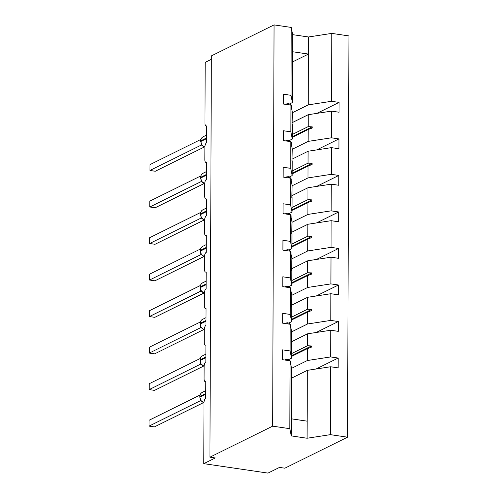 <?xml version="1.0" encoding="UTF-8"?>
<svg xmlns="http://www.w3.org/2000/svg" width="498" height="498" viewBox="0 0 498 498"><rect width="100%" height="100%" fill="white"/><g stroke="black" fill="none" stroke-linecap="round" stroke-linejoin="round"><path stroke-width="0.75" d="M291.454 378.2L307.328 370.35L330.616 366.758L330.379 434.654L347.554 437.182L284.837 468.195L279.49 467.41L267.98 473.1L203.782 463.65L215.292 457.961L209.938 457.17L272.655 426.157L289.83 428.685L290.066 360.795A19.441 5.204 -179.8 0 0 287.682 359.251L285.205 359.649L285.205 360.079M347.554 437.182L348.955 35.924L331.78 33.397L331.544 101.287L339.088 102.395L316.902 113.37M200.725 140.922C200.819 138.954 201.628 137.566 203.159 136.763A5.223 4.432 63.7 0 0 200.875 140.772A1.214 0.324 -179.8 0 0 200.725 140.922L201.696 144.837L204.883 147.14A3.642 1.662 98.4 0 1 206.626 142.777L206.682 125.919A3.642 1.662 -81.6 0 1 206.166 126.013L206.682 126.094M292.351 122.558L308.218 114.708L308.181 126.617L312.209 126.847L312.202 128.017L308.169 129.486L308.125 141.395L331.419 137.809L338.957 138.917L316.772 149.892M339.088 102.395L339.051 112.231L331.512 111.122L308.218 114.708M331.78 33.397L308.492 36.983L292.656 34.655L292.419 102.544L290.994 95.317L283.449 94.209L283.418 104.038L290.957 105.153L290.863 131.839L292.289 139.067L289.307 140.542M292.089 124.407L292.382 112.374L290.957 105.153A19.441 5.204 -179.8 0 0 288.579 103.609L286.095 104.007L286.095 104.437M200.601 177.444C200.694 175.47 201.503 174.088 203.028 173.285A5.223 4.432 63.7 0 0 200.744 177.294A1.214 0.324 -179.8 0 0 200.601 177.444L201.572 181.353L204.759 183.662A3.642 1.662 98.4 0 1 206.496 179.299L206.558 162.441A3.642 1.662 -81.6 0 1 206.035 162.535L206.558 162.609M292.22 159.074L308.094 151.23L308.05 163.132L312.078 163.363L312.078 164.533L308.038 166.008L308.001 177.917L331.288 174.325L338.833 175.439L316.647 186.408M338.957 138.917L338.926 148.753L331.382 147.638L308.094 151.23M290.863 131.839L283.325 130.725L283.287 140.561L290.832 141.669L290.739 168.361L292.164 175.582L289.176 177.064M291.965 160.929L292.258 148.896L290.832 141.669A19.441 5.204 -179.8 0 0 288.448 140.125L285.97 140.529L285.964 140.953M200.47 213.966C200.563 211.992 201.373 210.61 202.904 209.807A5.223 4.432 63.7 0 0 200.619 213.81A1.214 0.324 -179.8 0 0 200.47 213.966L201.441 217.875L204.634 220.178A3.642 1.662 98.4 0 1 206.371 215.815L206.427 198.963A3.642 1.662 -81.6 0 1 205.911 199.057L206.427 199.132M292.096 195.596L307.963 187.746L307.926 199.654L311.953 199.885L311.947 201.055L307.913 202.53L307.87 214.433L331.164 210.847L338.702 211.961L316.516 222.93M338.833 175.439L338.796 185.268L331.257 184.16L307.963 187.746M290.739 168.361L283.194 167.247L283.163 177.083L290.701 178.191L290.608 204.877L292.033 212.104L289.052 213.58M291.834 197.451L292.127 185.418L290.701 178.191A19.441 5.204 -179.8 0 0 288.323 176.647L285.84 177.051L285.84 177.475M200.345 250.488C200.439 248.514 201.248 247.126 202.773 246.329A5.223 4.432 63.7 0 0 200.489 250.332A1.214 0.324 -179.8 0 0 200.345 250.488L201.316 254.397L204.504 256.7A3.642 1.662 98.4 0 1 206.24 252.337L206.303 235.479A3.642 1.662 -81.6 0 1 205.78 235.573L206.303 235.654M291.965 232.118L307.839 224.268L307.795 236.177L311.829 236.407L311.823 237.577L307.789 239.046L307.745 250.955L331.033 247.369L338.578 248.477L316.392 259.452M338.702 211.961L338.671 221.791L331.126 220.682L307.839 224.268M290.608 204.877L283.069 203.769L283.032 213.598L290.577 214.713L290.483 241.399L291.909 248.626L288.921 250.102M291.71 233.967L292.002 221.94L290.577 214.713A19.441 5.204 -179.8 0 0 288.193 213.169L285.715 213.574L285.709 213.997M200.221 287.004C200.308 285.037 201.117 283.648 202.649 282.845A5.223 4.432 63.7 0 0 200.364 286.854A1.214 0.324 -179.8 0 0 200.221 287.004L201.186 290.913L204.379 293.222A3.642 1.662 98.4 0 1 206.116 288.859L206.172 272.001A3.642 1.662 -81.6 0 1 205.655 272.095L206.172 272.169M291.84 268.64L307.708 260.79L307.671 272.692L311.698 272.923L311.692 274.099L307.658 275.568L307.615 287.477L330.909 283.891L338.453 284.999L316.261 295.974M338.578 248.477L338.547 258.313L331.002 257.198L307.708 260.79M290.483 241.399L282.939 240.291L282.908 250.121L290.446 251.229L290.353 277.921L291.784 285.142L288.796 286.624M291.579 270.489L291.872 258.456L290.446 251.229A19.441 5.204 -179.8 0 0 288.068 249.691L285.584 250.089L285.584 250.513M200.09 323.526C200.184 321.552 200.993 320.17 202.518 319.367A5.223 4.432 63.7 0 0 200.233 323.37A1.214 0.324 -179.8 0 0 200.09 323.526L201.061 327.435L204.248 329.738A3.642 1.662 98.4 0 1 205.985 325.375L206.048 308.523A3.642 1.662 -81.6 0 1 205.531 308.617L206.048 308.692M291.71 305.156L307.583 297.306L307.54 309.214L311.574 309.445L311.567 310.615L307.534 312.09L307.49 323.999L330.778 320.407L338.323 321.521L316.137 332.49M338.453 284.999L338.416 294.828L330.871 293.72L307.583 297.306M290.353 277.921L282.814 276.807L282.777 286.643L290.322 287.751L290.228 314.437L291.654 321.664L288.666 323.14M291.454 307.011L291.747 294.978L290.322 287.751A19.441 5.204 -179.8 0 1 290.844 288.958L290.838 290.371M199.966 360.048C200.053 358.074 200.862 356.686 202.393 355.889A5.223 4.432 63.7 0 0 200.109 359.892A1.214 0.324 -179.8 0 0 199.966 360.048L200.931 363.957L204.124 366.26A3.642 1.662 98.4 0 1 205.861 361.897L205.917 345.039A3.642 1.662 -81.6 0 1 205.4 345.139L205.917 345.214M291.585 341.678L307.453 333.828L307.415 345.737L311.443 345.967L311.437 347.137L307.403 348.612L307.359 360.515L330.653 356.929L338.198 358.037L338.161 367.873L330.616 366.758M338.323 321.521L338.291 331.351L330.747 330.242L307.453 333.828M290.228 314.437L282.683 313.329L282.652 323.165L290.191 324.273L290.104 350.959L282.559 349.851L282.522 359.68L290.066 360.795L291.492 368.016L291.255 435.906L289.83 428.685M291.324 343.527L291.623 331.5L290.191 324.273A19.441 5.204 -179.8 0 0 287.813 322.729L285.329 323.134L285.329 323.557M200.8 400.479L203.993 402.782A3.642 1.662 98.4 0 1 205.73 398.419L205.792 381.561A3.642 1.662 -81.6 0 1 205.276 381.655L205.792 381.736M211.326 59.355L205.182 62.393L204.971 123.261A3.642 1.662 -81.6 0 0 206.166 126.013M204.883 147.14L204.84 159.783A3.642 1.662 -81.6 0 0 206.035 162.535M204.759 183.662L204.715 196.305A3.642 1.662 -81.6 0 0 205.911 199.057M204.634 220.184L204.585 232.821A3.642 1.662 -81.6 0 0 205.78 235.573M204.504 256.7L204.46 269.343A3.642 1.662 -81.6 0 0 205.655 272.095M204.379 293.222L204.329 305.865A3.642 1.662 -81.6 0 0 205.531 308.617M204.248 329.744L204.205 342.381A3.642 1.662 -81.6 0 0 205.4 345.139M204.124 366.26L204.08 378.903A3.642 1.662 -81.6 0 0 205.276 381.655M203.993 402.782L203.782 463.65M292.419 102.544L289.431 104.02M331.544 101.287L308.256 104.873L292.382 112.722M292.258 149.244L308.125 141.395M292.127 185.766L308.001 177.917M292.002 222.282L307.87 214.433M291.872 258.804L307.745 250.955M291.747 295.326L307.615 287.477M291.616 331.842L307.49 323.999M331.512 111.122L331.419 137.809M331.382 147.638L331.288 174.325M331.257 184.16L331.164 210.847M331.126 220.682L331.033 247.369M331.002 257.198L330.909 283.891M330.871 293.72L330.778 320.407M330.747 330.242L330.653 356.929M292.656 34.655L291.23 27.427L290.994 95.317M291.23 27.427L274.056 24.9L272.655 426.157M292.345 124.282L292.289 139.067M292.295 137.336L308.169 129.486M292.307 134.46L308.181 126.617M292.214 160.804L292.164 175.582M292.17 173.858L308.038 166.008M292.183 170.982L308.05 163.132M292.089 197.326L292.033 212.104M292.04 210.38L307.913 202.53M292.052 207.504L307.926 199.654M291.959 233.842L291.909 248.626M291.915 246.896L307.789 239.046M291.928 244.026L307.795 236.177M291.834 270.364L291.784 285.142M291.784 283.418L307.658 275.568M291.797 280.542L307.671 272.692M291.704 306.886L291.654 321.664M291.66 319.94L307.534 312.09M291.672 317.064L307.54 309.214M291.579 343.402L291.529 358.187L290.104 350.959M291.529 358.187L288.541 359.662M291.535 356.456L307.403 348.612M291.542 353.586L307.415 345.737M291.492 368.364L307.359 360.515M316.012 369.012L338.198 358.037M307.328 370.35L307.092 438.24L291.255 435.906M330.379 434.654L307.092 438.24M274.056 24.9L211.339 55.919L209.938 457.17M307.148 421.152L291.318 418.818M292.594 51.742L308.43 54.077L308.256 104.873M308.492 36.983L308.43 54.077L292.563 61.92M291.535 355.815L311.443 345.967M291.66 319.293L311.574 309.445M291.791 282.771L311.698 272.923M291.915 246.249L311.829 236.407M292.046 209.733L311.953 199.885M292.17 173.211L312.078 163.363M292.301 136.689L312.209 126.847M201.117 400.921L200.358 400.734L149.045 426.107L149.064 420.256L200.072 395.032M149.045 426.107L154.392 426.898L203.477 402.627M200.358 400.734L200.277 399.489M201.111 400.778L200.408 400.709M290.583 363.416L290.589 362.002A19.441 5.204 -179.8 0 0 290.066 360.795M287.676 360.44L287.682 359.251M201.248 364.399L200.482 364.212L149.176 389.592L149.195 383.74L200.196 358.516M149.176 389.592L154.523 390.376L203.601 366.105M200.482 364.212L200.408 362.974M201.236 364.262L200.538 364.187M290.714 326.893L290.714 325.48A19.441 5.204 -179.8 0 0 290.197 324.279M287.807 323.918L287.813 322.729M201.373 327.883L200.613 327.696L149.3 353.07L149.319 347.218L200.327 321.994M149.3 353.07L154.648 353.86L203.732 329.583M200.613 327.696L200.532 326.451M201.366 327.74L200.663 327.672M290.315 287.751A19.441 5.204 -179.8 0 0 287.937 286.207L285.46 286.611L285.46 287.035M287.931 287.402L287.937 286.207M201.503 291.361L200.738 291.174L149.431 316.547L149.45 310.696L200.451 285.472M149.431 316.547L154.778 317.338L203.856 293.067M200.738 291.174L200.663 289.929M201.491 291.218L200.794 291.149M290.969 253.849L290.969 252.436A19.441 5.204 -179.8 0 0 290.452 251.235M288.062 250.88L288.068 249.691M201.628 254.839L200.868 254.652L149.556 280.032L149.574 274.174L200.582 248.95M149.556 280.032L154.903 280.816L203.987 256.545M200.868 254.652L200.787 253.407M201.622 254.702L200.918 254.627M291.093 217.333L291.1 215.92A19.441 5.204 -179.8 0 0 290.577 214.713M288.186 214.358L288.193 213.169M201.758 218.323L200.993 218.13L149.68 243.51L149.705 237.658L200.706 212.434M149.68 243.51L155.034 244.294L204.112 220.023M200.993 218.13L200.918 216.891M201.746 218.18L201.049 218.112M291.218 180.811L291.224 179.398A19.441 5.204 -179.8 0 0 290.708 178.197M288.317 177.842L288.323 176.647M201.883 181.801L201.124 181.614L149.811 206.987L149.83 201.136L200.837 175.912M149.811 206.987L155.158 207.778L204.236 183.507M201.124 181.614L201.043 180.369M201.877 181.658L201.173 181.589M291.349 144.289L291.355 142.876A19.441 5.204 -179.8 0 0 290.832 141.675M288.442 141.32L288.448 140.125M202.014 145.279L201.248 145.092L149.935 170.472L149.96 164.614L200.962 139.39M149.935 170.472L155.289 171.256L204.367 146.985M201.248 145.092L201.173 143.847M202.001 145.136L201.304 145.067M291.473 107.773L291.479 106.36A19.441 5.204 -179.8 0 0 290.963 105.153M288.572 104.798L288.579 103.609M199.835 396.564C199.928 394.597 200.738 393.208 202.263 392.405A5.223 4.432 63.7 0 0 199.978 396.414A1.214 0.324 -179.8 0 0 199.835 396.564L199.835 397.267A1.214 0.324 0.2 0 1 199.978 397.118A5.223 4.432 63.7 0 0 203.993 402.701M205.749 393.557L199.978 396.414L199.978 397.118L205.749 394.26M200.881 400.703A2.671 1.843 -74.4 0 0 200.395 400.747M205.879 357.041L200.109 359.892L200.103 360.596A5.223 4.432 63.7 0 0 204.124 366.186M199.959 360.751A1.214 0.324 0.2 0 1 200.103 360.596L205.873 357.745M201.005 364.181A2.671 1.843 -74.4 0 0 200.52 364.225M206.004 320.519L200.233 323.37L200.233 324.074A5.223 4.432 63.7 0 0 204.248 329.664M200.09 324.229A1.214 0.324 0.2 0 1 200.233 324.074L206.004 321.222M201.136 327.665A2.671 1.843 -74.4 0 0 200.65 327.703M206.135 283.997L200.364 286.854L200.358 287.551A5.223 4.432 63.7 0 0 204.379 293.141M200.215 287.707A1.214 0.324 0.2 0 1 200.358 287.551L206.128 284.7M201.26 291.143A2.671 1.843 -74.4 0 0 200.775 291.181M206.259 247.481L200.489 250.332L200.489 251.036A5.223 4.432 63.7 0 0 204.504 256.626M200.345 251.185A1.214 0.324 0.2 0 1 200.489 251.036L206.259 248.178M201.391 254.621A2.671 1.843 -74.4 0 0 200.906 254.665M206.39 210.959L200.619 213.81L200.613 214.514A5.223 4.432 63.7 0 0 204.634 220.104M200.47 214.669A1.214 0.324 0.2 0 1 200.613 214.514L206.384 211.662M201.516 218.105A2.671 1.843 -74.4 0 0 201.03 218.143M206.514 174.437L200.744 177.294L200.744 177.991A5.223 4.432 63.7 0 0 204.759 183.581M200.601 178.147A1.214 0.324 0.2 0 1 200.744 177.991L206.514 175.14M201.646 181.583A2.671 1.843 -74.4 0 0 201.161 181.621M206.639 137.915L200.875 140.772L200.868 141.476A5.223 4.432 63.7 0 0 204.89 147.059M200.725 141.625A1.214 0.324 0.2 0 1 200.868 141.476L206.639 138.618M201.771 145.061A2.671 1.843 -74.4 0 0 201.285 145.105M202.263 392.405L205.761 390.681M199.835 397.267L200.837 400.529M202.393 355.889L205.886 354.159M202.518 319.367L206.016 317.637M202.649 282.845L206.141 281.121M202.773 246.329L206.272 244.599M202.904 209.807L206.396 208.077M203.028 173.285L206.527 171.555M203.159 136.763L206.651 135.039"/></g></svg>
